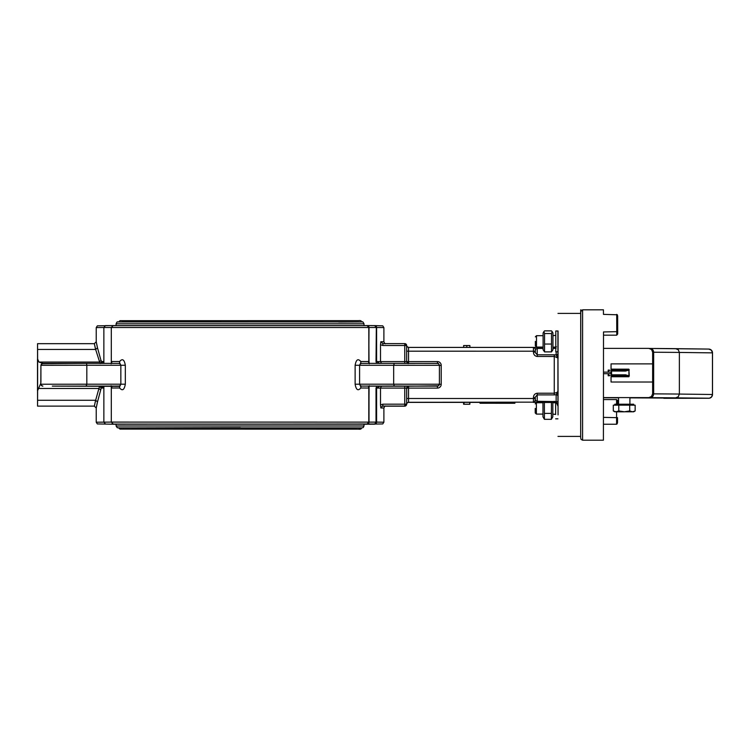 <?xml version="1.0" encoding="UTF-8"?>
<svg xmlns="http://www.w3.org/2000/svg" width="750" height="750" viewBox="0 0 750 750"><rect width="100%" height="100%" fill="white"/><g stroke="black" fill="none" stroke-linecap="round" stroke-linejoin="round"><path stroke-width="1.12" d="M500.203 403.284L514.866 403.266L500.203 403.284M497.288 402.356L497.606 403.266M514.894 402.319L514.875 403.266L495.975 403.238L514.894 403.247L514.894 402.319L495.975 402.309L495.975 403.238M509.738 403.256L495.975 403.266L509.738 403.256M495.478 403.238L480.075 403.256L495.478 403.238L495.478 402.309L480.216 402.328L480.216 403.256L480.075 402.338M495.478 402.356L496.491 402.356M463.612 402.347L463.603 404.25L466.725 404.259L463.603 404.25L469.2 404.241L463.612 404.241L463.612 402.347L469.866 402.347L469.866 404.241L466.744 404.241L469.856 404.25L464.278 404.241M469.772 402.319L469.772 404.213L463.772 404.213L464.25 402.328L463.762 402.328L463.772 404.213L469.772 404.231L463.744 404.241L468.938 404.231M407.1 402.938L408.441 402.384L407.147 402.891L408.441 402.384L463.603 402.384L463.603 404.25L463.612 402.356L408.534 402.291L534.159 402.15L535.294 400.772L535.331 397.678L533.438 397.669L533.438 398.503L408.534 398.503L408.534 388.097L437.438 388.097A3.788 3.788 45 0 0 441.216 384.309L441.216 365.381A3.788 3.788 45 0 0 437.438 361.594L406.65 361.594A1.894 1.341 179.9 0 0 408.544 362.934L408.544 363.347M580.781 311.766L580.688 437.662M557.944 405.844L557.906 330.975M555.769 335.7L555.788 330.975L558.056 330.975L558.075 341.363L558.056 351.788L555.788 351.788L555.769 347.053M558.047 404.822L558.056 414.909L558.047 404.822M382.856 345.506L404.756 345.506L404.756 343.612L405.806 343.931L406.613 345.141L406.65 351.188L408.534 351.188L408.544 363.488L406.65 361.594L380.512 361.594L380.512 344.728L382.856 345.506L382.847 343.612L380.831 341.719L380.512 344.728M393.881 363.909L394.387 363.356L437.794 363.431C438.159 363.028 438.694 363.656 439.406 365.306L438.853 363.966L437.512 363.412L394.397 363.356L393.675 365.241L393.675 384.169L394.397 386.062L360.853 386.1L361.556 386.091L360.197 385.547L359.587 384.197L359.587 365.269L439.406 365.306L439.406 384.225L438.853 385.566L437.438 386.194L437.438 388.097M439.406 365.306L439.406 384.225L438.562 385.8L408.544 386.194L408.534 388.097L407.203 388.087M369.094 363.375L369 361.528L360.778 361.5L360.853 363.384L394.387 363.356L361.556 363.384L360.197 363.928L359.587 365.269L355.125 365.269L355.125 384.197C356.137 389.934 358.031 391.209 360.778 387.994L368.812 388.022L368.784 422.972L369.094 386.119M360.544 363.122L361.556 363.384M360.778 361.5C358.031 358.275 356.137 359.531 355.125 365.269M360.553 386.334L361.556 386.091M379.969 386.1L428.053 386.119L360.853 386.1L360.778 387.994M369.244 363.797L369.009 361.528L368.428 363.412M111.131 385.725L111.572 388.022L119.634 387.994L119.569 386.091L118.875 386.091L120.234 385.547L120.844 384.197L125.325 384.197L125.325 365.269C124.303 359.531 122.4 358.275 119.634 361.5L111.572 361.528L111.131 363.806M119.878 386.344L52.322 386.119L100.509 386.175L103.669 388.059L103.547 386.1M119.634 387.994C122.4 391.2 124.294 389.934 125.325 384.197M125.325 365.269L120.844 365.269L120.234 363.928L118.884 363.384L86.091 363.356L119.569 363.384L119.634 361.5M119.869 363.159L118.875 363.384M111.966 363.412L111.572 361.528M369.009 361.528L368.784 326.578A1.894 1.894 0 0 0 367.125 325.575L374.803 325.603A1.894 1.894 0 0 0 374.803 325.603L376.022 327.497L376.603 327.497L376.462 326.775L375.15 325.641L367.116 325.575L368.812 327.459L368.812 361.528L369 327.469L367.125 325.575L113.231 325.575L111.3 327.459L111.3 363.009M111.3 386.531L111.3 422.091L113.213 423.975M463.65 345.544L463.641 347.447L463.65 345.544L469.894 345.544L469.894 347.438L469.894 345.544M463.772 402.319L463.762 404.222L463.762 402.328L463.762 404.222L468.938 404.222L463.753 404.231L463.753 402.338L463.744 404.241L469.762 404.222L464.25 404.213M468.722 404.213L464.466 404.213L468.722 404.213M463.753 402.338L463.753 404.231L463.753 402.338M464.269 404.25L469.856 404.25L469.866 402.347M100.294 386.1L118.875 386.091M52.444 386.119L111.966 386.119L111.572 388.022M40.913 365.044L42.806 363.319L38.944 362.062L37.622 359.034L37.622 390.637L40.828 383.203L40.913 365.044L41.812 363.731L86.091 363.356L42.806 363.412L41.522 363.966L42.862 363.412M40.913 365.353L40.913 382.284M40.913 384.291L41.447 385.613L42.797 386.184M103.847 363.066L103.669 361.566L100.509 363.459M376.341 326.531L376.022 361.566L376.613 363.366M379.753 363.459L376.603 361.566L376.603 327.497L383.888 327.581L383.888 341.775L380.831 341.719M376.734 386.1L376.022 388.059L376.022 422.119L376.603 422.119L376.603 388.059L379.753 386.175L382.022 386.194L380.953 386.747L380.512 388.087L404.756 388.087L404.756 404.175L382.856 404.175L382.847 406.069L404.756 406.069L404.756 404.175L406.65 404.175L406.097 405.516L404.644 406.181L385.322 406.181L404.644 406.181A1.894 1.894 0 0 0 405.984 405.628M427.931 386.119L368.438 386.119L368.812 388.022L369.253 385.734M376.341 423.094L376.603 422.119L376.022 422.119L376.294 423.178L374.634 424.191L364.012 424.237L382.762 423.938L383.888 422.213L376.603 422.119M112.997 424.219L367.116 423.984L368.812 422.091L367.116 423.984L374.803 424.012L376.022 422.119L111.3 422.091M406.65 345.722L407.194 346.856L408.534 347.409L533.438 347.409L533.438 352.022L535.331 352.022L535.331 349.303L537.216 348.431L537.206 347.419L408.534 347.409C406.716 346.444 406.088 345.834 406.641 345.581M534.778 352.022L537.225 354.806L537.206 347.419L543.094 347.419L533.494 347.419M533.438 402.291L533.438 398.503L535.331 398.503L534.769 401.737L533.428 402.3L554.616 402.319L557.175 403.697L558.019 406.097L558.028 402.413A1.894 0.844 0.1 0 0 556.134 401.578L557.962 406.144C558.159 404.344 556.903 403.087 554.175 402.375L533.344 402.384M534.778 397.669L537.225 394.894L537.225 393.216C534.778 393.619 533.513 395.1 533.438 397.669M558.028 402.413L558.047 396.441A1.894 1.697 0.2 0 0 556.153 394.744L556.134 401.578L537.216 401.288L537.206 402.3L537.216 401.288L535.322 400.406M558.047 353.25A1.894 1.697 -0.2 0 1 556.153 354.947L558.047 358.266L558.038 351.788M533.438 352.022C533.513 354.591 534.769 356.072 537.225 356.475L554.634 356.494L557.972 358.087L558.047 391.406L556.153 394.744L554.259 394.894L554.259 394.191M556.144 351.788L556.153 354.947L554.259 354.806L554.259 393.216L537.225 393.216M552.956 348.431L556.134 348.141M555.769 347.1L552.956 347.419L556.425 346.734M557.962 406.153L556.856 403.491L554.175 402.375L554.241 401.288L554.241 402.3M558.047 391.406L558.047 396.441L558.047 391.406L556.678 392.597L554.259 393.216L554.259 394.894L537.225 394.894L537.225 394.191M105.478 424.012L103.866 422.119L103.866 386.1M112.791 424.209L97.341 423.938L96.225 422.213L111.431 422.091M103.866 363.366L103.866 327.497L376.603 327.497M97.453 401.897C95.831 410.034 95.85 410.006 97.519 401.822L101.212 388.069L99.544 386.231L95.644 400.284C93.956 408.009 93.938 408.028 95.578 400.35M37.622 390.637L37.556 406.125L94.331 406.125L96.225 408.009L96.225 422.213M95.578 349.509C93.938 341.784 93.956 341.766 95.644 349.444L100.088 363.469L101.906 361.575L101.006 360.525L97.519 347.897C95.85 339.759 95.831 339.788 97.453 347.972M367.125 325.575L105.469 325.603L103.866 327.497L96.225 327.581L96.225 341.784L94.331 343.669L37.556 343.669L37.622 359.034M382.856 344.166L382.847 343.612L404.756 343.612L382.847 343.612M404.766 363.478L404.756 345.506L406.65 345.506A1.894 1.341 -0.1 0 0 404.756 344.166L404.756 343.612A1.894 1.894 0 0 1 406.65 345.506L406.65 361.594A1.894 1.894 0 0 0 406.659 361.772M382.856 404.175L380.512 404.944L380.831 407.963L382.856 405.506M408.544 386.194L404.766 386.194L404.756 388.087L406.65 388.087A1.894 1.331 -179.9 0 1 408.544 386.756L408.544 386.194L407.494 386.512L406.688 387.722L406.65 404.175A1.894 1.331 0.1 0 1 404.756 405.506L404.644 406.181M380.512 404.944L380.512 388.087L376.603 388.059M38.944 362.062L99.169 362.062L101.006 360.525M37.556 406.125L37.556 343.669M100.697 389.991L98.859 388.453L38.278 388.453M37.5 390.741L37.5 359.166M381.506 363.366L380.512 361.594L376.603 361.566M406.65 403.988L407.194 402.844L408.534 402.291L408.534 398.503L407.203 398.503M552.956 335.7L555.788 335.325L555.797 341.372L555.788 347.438L552.956 347.053M555.788 330.975L555.788 351.788M666.15 397.913L665.559 397.913M657.394 397.903L657.994 397.913M662.259 397.903L661.312 397.903M662.334 397.903L661.238 397.903M661.781 397.903L657.047 397.913L661.781 397.903M542.962 402.375L542.972 416.841L542.991 402.375M552.825 402.375L552.816 416.841L551.372 419.325L551.447 402.375M544.378 402.375L544.425 419.325L542.972 416.841M544.444 413.381L551.391 413.381M544.444 402.469L551.391 402.469M544.425 419.325L551.372 419.325M543.122 343.434L543.103 332.963L543.094 335.7L536.503 335.7L536.503 347.053L543.103 347.053L543.103 349.8L543.122 343.434M543.103 347.053L543.103 335.7M552.178 331.631L552.947 332.963L552.947 349.8L551.503 351.891L551.512 333.534L552.178 331.631L551.494 330.872L544.547 330.872L543.881 331.613L544.566 333.534L544.556 351.891L543.103 349.8M544.575 344.044L551.522 344.044M544.566 333.534L551.512 333.534M544.556 351.891L551.503 351.891M535.35 341.372L535.35 345.9L535.35 341.372M542.972 414.094L536.381 414.094L536.381 402.741L542.972 402.741M535.228 408.412L535.219 412.931L535.228 408.412M618.553 404.213L618.553 397.603L629.906 397.603L629.906 404.213M613.369 410.991L616.05 411.788L618.787 410.934L624.253 411.778L616.05 411.788C614.353 411.797 614.353 411.806 616.031 411.806L624.216 411.816L629.709 410.934L632.438 411.788L624.253 411.778L632.419 411.806L635.147 410.963L635.156 405.178L629.709 405.159L629.709 410.934M632.419 411.806L633.694 411.797L632.438 411.788M618.787 410.934L618.787 405.159L613.303 405.178L613.303 410.953M618.787 405.159L629.709 405.159M614.766 411.797L613.341 410.972M616.05 411.788C614.353 411.797 614.353 411.806 616.031 411.806M614.766 405.169L614.766 404.231L624.244 404.213L633.694 404.231L633.694 405.169M603.525 348.384L648.844 348.384L651.525 349.491L652.641 352.162L652.641 393.797L651.469 396.544L648.787 397.65L650.091 397.659A551.447 1.059 0 0 1 675.628 397.856L709.444 398.212L711.544 396.975L712.5 394.5L679.369 394.069L678.272 396.75L675.628 397.856M652.641 352.228L653.663 352.238A555.234 1.069 0 0 1 679.369 352.434L712.5 352.866L711.366 350.184L708.759 349.078L675.722 348.656M625.181 370.106L611.287 369.769L611.053 369.15L628.856 369.159L625.191 370.106L625.613 371.053L629.269 369.984L628.856 369.159L629.269 375.909L625.613 374.831L625.181 375.787L625.613 374.831L612.431 374.822L611.231 375.619L611.231 370.238L612.431 371.034L625.613 371.053L625.181 370.106L612 370.097L612.431 371.034L611.569 369.984L611.569 375.872L625.903 375.806L628.856 376.734L629.269 375.909L628.856 376.734L611.053 376.734L611.466 375.938M611.287 369.769L611.231 370.238L611.287 369.769M611.053 369.15L611.044 363.881L652.678 363.881M608.184 371.231L609.356 370.087L608.184 370.087L608.184 371.231L608.184 370.087L608.184 371.034L608.738 371.034M610.031 370.369L608.184 370.087M629.906 397.866L708.713 398.278L663.797 398.297M651.525 396.478L648.844 397.594L603.525 397.594M603.525 397.781L618.553 397.819M652.678 382.013L611.044 382.013L611.053 376.716L612 375.769M611.231 375.619L611.287 376.097L611.231 375.619M610.031 375.487L608.184 375.769L608.184 374.625L608.184 375.769L609.356 375.769L608.184 374.625M603.534 373.706L611.062 373.706L611.062 372.141L603.534 372.141M608.738 374.822L608.184 374.822L608.184 375.769M580.8 309.834L581.634 310.266L580.697 309.872L580.697 313.5L580.706 311.663L582.6 309.816L603.422 309.816L603.459 314.372L617.372 314.784M617.653 315.787L617.7 331.641L616.753 331.95L616.706 314.372L617.653 315.787L617.7 331.641L603.506 331.95L603.413 440.194L582.591 440.194L582.6 309.816L580.706 311.663L580.669 436.406L557.991 436.406M603.488 424.247L616.575 424.247L617.522 422.7L617.522 417.675L616.584 417.375L616.575 424.247L617.241 423.788M603.506 335.175L616.734 335.175L617.681 333.984L617.7 331.641L617.681 333.994L616.734 335.175L616.753 331.95M617.522 422.691L617.522 417.675L603.506 417.375M603.525 399.581L616.584 399.581L617.522 400.528L617.522 404.213L617.484 400.256M555.637 402.675L555.656 414.469L552.825 414.094M555.675 402.684L555.637 414.094M119.541 428.756L118.65 427.884L361.453 427.884C361.519 429.009 360.534 429.431 358.5 429.159L124.144 429.094M407.203 361.594L406.65 361.594L406.65 351.188L407.203 351.188M40.969 365.306L41.522 363.966L40.969 365.306L86.822 365.241L86.606 363.909M407.203 386.747L406.65 388.087L406.65 404.175A1.894 1.894 0 0 1 406.097 405.516L404.756 406.069M580.697 309.872L580.688 313.397L580.669 312.066L580.669 313.397L557.991 313.397M617.522 400.528L616.584 399.581L616.575 404.222M514.575 403.284L514.603 402.319M496.369 403.238L496.369 402.309M495.188 403.238L495.188 402.309M489.656 403.238L489.656 402.309M488.841 403.238L488.841 402.309M495.759 403.275L495.759 402.356M480.019 402.384L469.866 402.384L480.019 402.384M437.438 363.488L437.438 361.594M437.438 363.403L437.438 362.934M439.331 365.381L441.216 365.381M439.406 365.381L439.884 365.381M439.331 384.3L441.216 384.309M439.406 384.309L439.884 384.309M437.438 386.194L437.438 386.756M393.881 385.509L394.397 386.062L437.512 386.119M404.766 386.747L404.766 386.194L382.022 386.194M397.997 363.375L414.581 363.45M355.125 384.197L439.406 384.225L438.853 385.566M65.719 363.45L82.453 363.375M466.781 347.438L466.781 345.544M86.606 385.509L86.091 386.062L86.822 384.169L86.822 365.241L120.844 365.269L120.844 384.197L40.969 384.225L41.522 385.566L42.862 386.119M369.009 327.469A1.894 1.894 0 0 0 368.784 326.578L368.812 327.459M367.153 423.984L367.153 423.984A1.894 1.894 0 0 0 369.009 422.091L368.812 422.091M534.778 351.188L535.331 351.197C535.416 348.628 535.669 348.562 533.438 347.409L534.769 347.963L535.331 349.303M408.534 347.409L408.534 351.188L535.331 351.197L535.331 352.022M537.225 355.5L537.225 356.475M534.778 398.503L535.331 397.678M537.225 354.806L554.259 354.806L554.259 355.5M537.216 348.431L543.094 348.431M554.241 348.431L554.241 347.419L554.241 348.431M537.216 401.288L537.225 394.894M364.012 424.172L116.1 424.172M112.772 325.659L367.584 325.659M101.212 388.069L103.669 388.059M103.669 361.566L101.906 361.575M382.734 406.181C386.747 406.144 386.784 406.106 382.847 406.069M380.831 407.963L383.888 408.019C384.684 406.303 385.247 405.675 385.594 406.134M37.594 349.444L95.644 349.444L97.519 347.897M97.519 401.822L95.644 400.284L37.594 400.284M580.688 313.837L580.688 310.078M650.138 348.459A551.447 1.059 180 0 1 675.628 348.656L678.272 349.762L679.369 352.434L679.369 394.069A555.234 1.069 180 0 0 653.663 393.872C653.447 396.178 652.256 397.434 650.091 397.659M712.463 352.866L712.463 394.5M652.641 393.863L653.663 393.872L653.663 352.238C653.447 349.941 652.256 348.684 650.091 348.459L648.787 348.441M708.713 398.278A3.788 3.788 0 0 0 711.562 396.994L711.544 396.984A3.788 3.788 0 0 0 712.5 394.5L712.5 352.866A3.788 3.788 0 0 0 711.562 350.363L711.562 350.363A3.788 3.788 0 0 0 708.759 349.078L648.947 348.45M628.922 369.984L628.922 375.909M625.181 375.787L611.991 375.787M616.575 411.806L616.584 417.375M364.012 424.031L364.012 425.991L116.1 425.991L117.272 427.744L121.116 427.941M364.012 323.803C363.113 322.041 362.559 321.412 362.362 321.919L117.656 321.938C117.3 321.553 116.784 322.172 116.1 323.803L364.012 323.803L364.012 325.556M338.7 322.05L361.988 321.919M361.941 321.9L121.959 321.853M118.65 427.913L240.291 427.65M480.019 403.256L480.019 402.338M499.228 403.284L499.228 402.366M374.812 325.603L382.762 325.856L383.888 327.581M369.009 422.091L369.009 388.022M554.175 402.375L533.409 402.384M111.581 424.088L368.531 424.088M113.222 325.575L97.341 325.856L96.225 327.581M383.888 341.775C384.684 343.491 385.247 344.119 385.594 343.659M408.488 363.488C408.15 364.003 407.541 363.375 406.65 361.594M406.641 404.119L407.194 402.844M383.888 408.019L383.888 422.213M555.656 402.741L552.825 402.741M543.103 332.963L543.881 331.613M535.35 345.9L536.503 347.053M535.35 336.863L536.503 335.7M535.219 412.931L536.381 414.094M535.219 403.903L536.381 402.741M633.694 411.797L635.147 410.963M580.688 437.738L581.053 439.387L582.591 440.194M557.925 418.828L555.656 418.828M116.1 424.031L116.1 425.991M116.1 323.803L116.1 325.556M358.997 427.941L361.678 427.903M361.941 427.903L363.253 427.509L364.012 425.991M361.453 321.909C361.519 320.784 360.534 320.363 358.5 320.644L120.009 320.663L118.65 321.909M123.825 429.056L123.3 429.066M123.797 429.103L356.306 429.103M356.803 429.066L120.375 429.094M120.019 429.103L360.094 429.103M603.422 309.806L582.6 309.806M580.706 311.663L580.706 313.481"/></g></svg>
